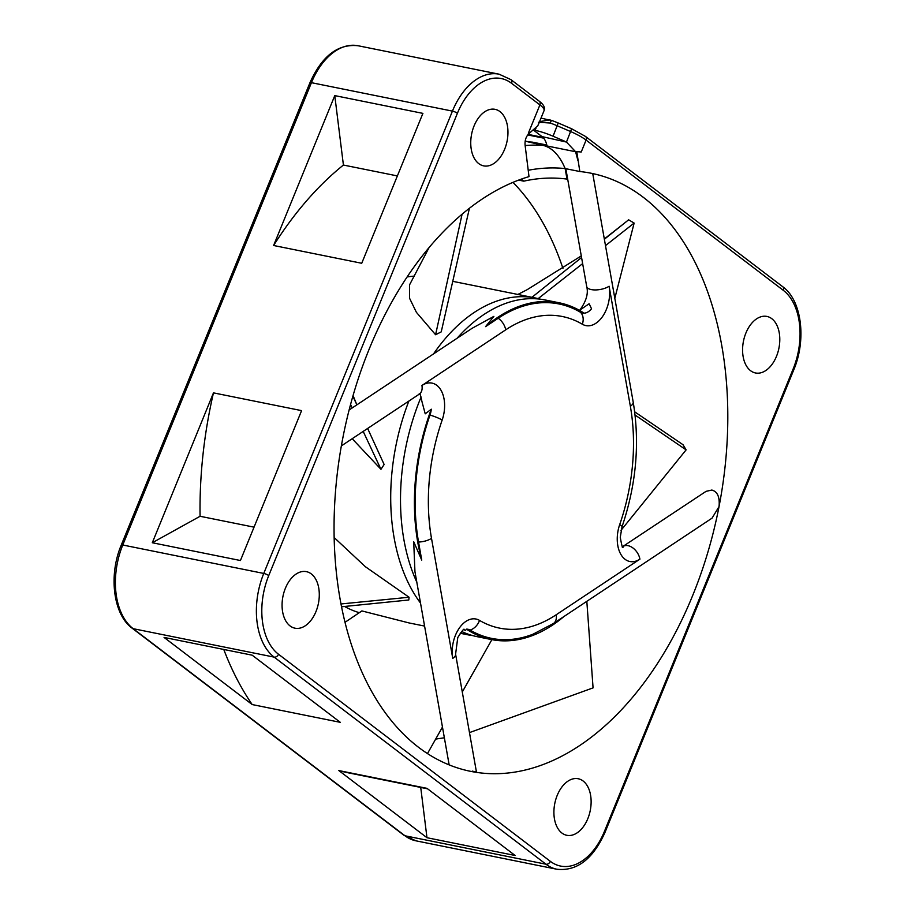 <?xml version="1.0" encoding="UTF-8"?>
<svg xmlns="http://www.w3.org/2000/svg" width="915" height="915" viewBox="0 0 915 915"><rect width="100%" height="100%" fill="white"/><g stroke="black" fill="none" stroke-linecap="round" stroke-linejoin="round"><path stroke-width="1.37" d="M538.375 124.303L537.837 125.71L528.916 133.659C526.022 136.541 524.741 140.35 525.084 145.096L529.007 176.618A305.061 191.189 -78.6 0 0 342.816 438.033A305.061 191.189 -78.6 0 0 418.67 747.395A305.061 191.189 -78.6 0 0 470.63 771.345A305.061 191.189 -78.6 0 0 472.838 771.768L470.482 771.322M528.916 133.659L528.344 133.213L539.907 104.905L511.519 83.276A60.241 37.755 101.4 0 0 457.409 113.266L268.736 575.592A60.241 37.755 101.4 0 0 278.515 654.248L550.35 861.347A60.241 37.755 101.4 0 0 604.449 831.358L793.122 369.031A60.241 37.755 101.4 0 0 783.354 290.375L586.092 140.087L581.231 152.004A324.699 203.496 101.4 0 0 576.782 151.684L579.836 171.528A305.061 191.189 101.4 0 1 589.031 172.844A305.061 191.189 -78.6 0 1 591.239 173.267A305.061 191.189 -78.6 0 1 643.188 197.228A305.061 191.189 -78.6 0 1 719.041 506.59A305.061 191.189 -78.6 0 1 472.838 771.768C477.836 772.535 477.641 772.317 472.232 771.105M474.062 125.95A28.845 18.071 101.4 0 0 483.646 165.867A28.845 18.071 101.4 0 0 504.645 149.248A28.845 18.071 101.4 0 0 495.049 109.331A28.845 18.071 101.4 0 0 474.062 125.95M771.803 318.695A28.845 18.071 101.4 0 0 766.884 316.43A28.845 18.071 101.4 0 0 744.501 337.006A28.845 18.071 101.4 0 0 750.575 370.701A28.845 18.071 101.4 0 0 755.481 372.965A28.845 18.071 101.4 0 0 777.876 352.389A28.845 18.071 101.4 0 0 771.803 318.695M587.807 818.673A28.845 18.071 101.4 0 0 578.211 778.745A28.845 18.071 101.4 0 0 557.224 795.364A28.845 18.071 101.4 0 0 566.808 835.292A28.845 18.071 101.4 0 0 587.807 818.673M290.066 625.929A28.845 18.071 101.4 0 0 294.973 628.193A28.845 18.071 101.4 0 0 317.368 607.617A28.845 18.071 101.4 0 0 311.294 573.911A28.845 18.071 101.4 0 0 306.376 571.646A28.845 18.071 101.4 0 0 283.993 592.222A28.845 18.071 101.4 0 0 290.066 625.929M512.983 182.371A305.061 191.189 -78.6 0 1 562.942 268.392M622.143 546.953L706.06 491.344L711.847 490.051C717.52 491.607 719.911 497.12 719.041 506.59L712.064 518.13L553.461 623.492A12.821 8.464 -123.6 0 0 556.16 614.788L639.917 559.145A28.193 17.671 -78.6 0 1 620.919 554.479A28.193 17.671 -78.6 0 1 619.695 524.592A158.936 99.609 101.4 0 0 630.355 406.26L609.104 286.235A28.193 17.671 -78.6 0 1 602.436 316.704A28.193 17.671 -78.6 0 1 582.34 324.23A158.936 99.609 101.4 0 0 505.709 329.835L421.941 385.467A28.193 17.671 -78.6 0 1 440.938 390.133A28.193 17.671 -78.6 0 1 442.174 420.019A158.936 99.609 101.4 0 0 431.503 538.352L452.753 658.377A28.193 17.671 -78.6 0 1 459.422 627.919A28.193 17.671 -78.6 0 1 479.517 620.393A158.936 99.609 101.4 0 0 556.16 614.788M581.231 152.004L576.118 151.547L577.845 160.297L575.592 151.73L566.476 142.077L542.035 136.609A19.226 12.055 -78.6 0 1 546.987 145.965L542.744 145.279C552.1 147.532 559.568 155.298 565.15 168.577L579.836 171.528M591.067 173.232L592.748 173.656L633.191 402.051A12.821 5.307 170 0 1 630.355 406.26M546.93 145.668L527.818 141.814A324.699 203.496 101.4 0 1 532.507 142.157L546.804 145.039M576.782 151.684L576.118 151.547M152.302 542.744L240.428 560.518L301.595 410.629L213.469 392.867L152.302 542.744L200.076 516.277L254.038 527.154M252.197 704.561L340.311 722.335L252.185 655.186L164.071 637.423L252.197 704.561A330.692 207.259 -78.6 0 1 223.775 649.456M361.734 263.268L422.902 113.38L334.776 95.606L273.608 245.494L361.734 263.268M420.728 787.438L426.973 837.717L515.099 855.479L426.962 788.341L338.847 770.567A330.692 207.259 101.4 0 0 348.066 772.786L427.591 788.822M551.711 120.517L541.314 118.207A6.405 4.015 101.4 0 0 540.982 118.172M542.035 136.609L533.685 130.25M200.076 516.277A330.692 207.259 -78.6 0 1 213.469 392.867M273.608 245.494A330.692 207.259 -78.6 0 1 343.411 165.043L334.776 95.606M426.973 837.717L338.847 770.567M343.411 165.043L397.373 175.92M527.726 134.94L543.624 138.142M564.463 141.139L553.072 136.221A25.849 5.867 22.2 0 0 535.092 130.353L533.868 130.102M783.354 290.375A3.843 2.871 -52.7 0 0 782.748 286.727L585.486 136.438A3.843 2.871 -52.7 0 1 586.092 140.087A25.631 5.822 -157.8 0 0 570.754 131.611L557.315 125.824A25.849 5.867 -157.8 0 0 550.178 123.022A3.843 0.789 -70.6 0 1 551.871 120.494L549.743 119.911L539.576 121.638M550.178 123.022L538.397 122.255M529.053 141.882L525.176 141.104M527.818 141.814L547.01 146.08M521.195 179.18L523.792 181.159A294.802 184.761 101.4 0 1 567.014 179.1L565.15 168.577A305.061 191.189 101.4 0 0 528.218 170.27M523.792 181.159L518.633 180.118M564.006 616.481A171.757 107.65 -78.6 0 1 491.298 639.528A171.757 107.65 -78.6 0 1 466.433 629.154A16.562 10.385 -78.6 0 1 470.081 630.08A170.567 106.906 101.4 0 0 532.965 634.221L553.461 623.492M498.183 318.26A170.567 106.906 -78.6 0 1 580.43 312.244A16.562 10.385 -78.6 0 0 584.067 313.17A171.757 107.65 -78.6 0 0 559.202 302.796A171.757 107.65 -78.6 0 0 485.579 326.632L498.183 318.26A12.821 8.464 56.4 0 1 505.709 329.835M429.993 415.055A170.567 106.906 101.4 0 0 418.544 542.046L421.746 560.106A171.757 107.65 -78.6 0 1 431.297 409.199A16.562 10.385 -78.6 0 1 429.993 415.055A12.821 2.116 -160.9 0 1 442.174 420.019M463.871 629.726L465.586 630.355L466.433 629.154M491.298 639.528L477.401 636.726A171.757 107.65 -78.6 0 1 461.618 631.476M416.794 582.123A171.757 107.65 -78.6 0 1 421.106 397.007M421.746 560.106L413.694 541.703L414.941 571.623L449.162 764.894M431.297 409.199L425.223 413.832L421.929 401.491C420.728 395.543 419.825 392.89 419.23 393.53L420.145 393.713L419.242 394.171A12.821 8.464 -123.6 0 0 421.941 385.467M485.579 326.632L493.883 316.361L471.991 328.359L349.13 409.977M559.202 302.796L545.306 299.994A171.757 107.65 101.4 0 0 457.065 338.276M579.447 310.357L589.123 303.757L591.536 308.755A16.562 10.385 -78.6 0 1 584.067 313.17M435.666 739.08L444.358 737.787M469.475 732.606L593.069 687.874L586.824 601.327M344.566 606.462A171.757 107.65 101.4 0 0 359.298 612.673M408.879 401.056A171.757 107.65 -78.6 0 0 394.113 537.757A171.757 107.65 101.4 0 0 420.5 603.054M460.428 632.894A171.757 107.65 101.4 0 0 467.611 634.758A171.757 107.65 101.4 0 0 472.54 635.559M341.547 606.771L408.799 599.988L409.074 597.243L365.417 566.74L334.158 537.54M424.583 626.077L409.165 622.966L361.894 610.934M491.881 639.642L462.281 692.003M442.46 727.07L427.477 753.583M361.974 610.877L345.012 622.314L361.917 610.9M433.538 353.899A171.757 107.65 -78.6 0 1 535.515 298.016A171.757 107.65 -78.6 0 1 540.376 299.182M407.106 276.971A171.757 107.65 -78.6 0 1 414.369 276.113M429.101 247.53L409.531 284.897L409.52 298.164L416.394 312.312L435.586 334.741L441.224 331.882L469.418 208.277M352.195 438.708L380.96 469.303L384.128 464.5L367.636 428.449M380.96 469.303L363.198 431.4M352.195 407.93L350.571 404.464M353.053 395.577L356.873 404.83L352.87 396.206M531.958 297.295L581.563 257.527M604.369 239.25L628.628 219.806L634.141 223.077L605.49 245.62M538.169 298.61L582.638 263.611M614.823 298.313L634.141 223.077M435.586 334.741L462.086 214.213M634.678 411.819L683.013 444.713L686.124 449.871L635.067 415.033M621.022 530.323L686.124 449.871M409.074 597.243L340.998 603.957M544.059 110.635A25.631 5.822 -157.8 0 0 539.907 104.905A3.843 2.871 -52.7 0 0 539.301 101.245C543.67 104.516 545.26 107.65 544.059 110.635L538.214 124.955M511.519 83.276A3.843 2.871 -52.7 0 0 510.913 79.628L499.087 74.184A64.084 40.169 101.4 0 0 452.433 111.115L263.76 573.442L122.77 545.008A3.843 0.869 -157.8 0 0 121.249 545.111C108.405 575.318 113.243 614.72 132.252 628.273L404.087 835.372L415.913 840.816L556.903 869.25C576.999 871.389 593.057 859.036 605.078 832.215L793.751 369.889C806.595 339.682 801.757 300.28 782.748 286.727M575.592 151.73L546.987 145.965M585.486 136.438L571.635 128.763L566.476 142.077M457.409 113.266A3.843 0.869 -157.8 0 0 452.433 111.115L311.443 82.682A3.843 0.869 -157.8 0 0 309.922 82.785C321.943 55.964 338.001 43.611 358.097 45.75A64.084 40.169 101.4 0 0 311.443 82.682L122.77 545.008A64.084 40.169 101.4 0 0 133.167 628.685L405.002 835.784A64.084 40.169 101.4 0 0 415.913 840.816M132.252 628.273A3.843 2.871 127.3 0 0 133.167 628.685L274.157 657.119L545.992 864.218L405.002 835.784A3.843 2.871 127.3 0 1 404.087 835.372M604.449 831.358A3.843 0.869 22.2 0 1 605.078 832.215M793.122 369.031A3.843 0.869 22.2 0 1 793.751 369.889M553.072 136.221L558.196 122.965L551.882 120.494M535.984 128.157L535.092 130.353M542.744 145.279A324.287 203.244 101.4 0 0 525.141 145.542M268.736 575.592A3.843 0.869 -157.8 0 0 263.76 573.442A64.084 40.169 101.4 0 0 274.157 657.119A3.843 2.871 127.3 0 0 278.515 654.248M550.35 861.347A3.843 2.871 127.3 0 1 545.992 864.218A64.084 40.169 101.4 0 0 556.903 869.25M580.007 309.83C586.286 301.161 588.517 293.383 586.698 286.498A12.821 5.307 -10 0 0 591.296 289.586A12.821 5.307 -10 0 0 609.104 286.235M479.517 620.393A12.821 9.756 120.5 0 1 470.081 630.08M619.695 524.592A12.821 2.116 19.1 0 1 622.017 526.823L620.267 537.288C621.72 545.5 622.646 548.783 623.058 547.136M582.34 324.23A12.821 9.756 -59.5 0 0 580.43 312.244M418.544 542.046A12.821 5.307 -10 0 0 431.503 538.352M464.111 629.634C464.317 628.045 462.201 630.675 457.775 637.538L455.59 654.168A12.821 5.307 170 0 1 452.753 658.377M623.035 546.495A12.821 8.464 56.4 0 1 628.09 545.683A12.821 8.464 56.4 0 1 639.917 559.145M539.301 101.245L510.913 79.628M528.172 134.402L542.904 137.364M571.635 128.763L558.196 122.965M358.097 45.75L499.087 74.184M309.922 82.785L121.249 545.111M633.191 402.051C639.997 443.043 636.268 484.63 622.017 526.823M419.242 394.171L341.352 445.914M455.59 654.168L476.486 772.214M586.698 286.498L565.836 168.715M467.611 634.758L460.165 633.249M535.515 298.016L452.753 281.328M623.012 224.301L604.312 238.952M581.277 255.914L527.074 289.735L517.856 294.458"/></g></svg>
